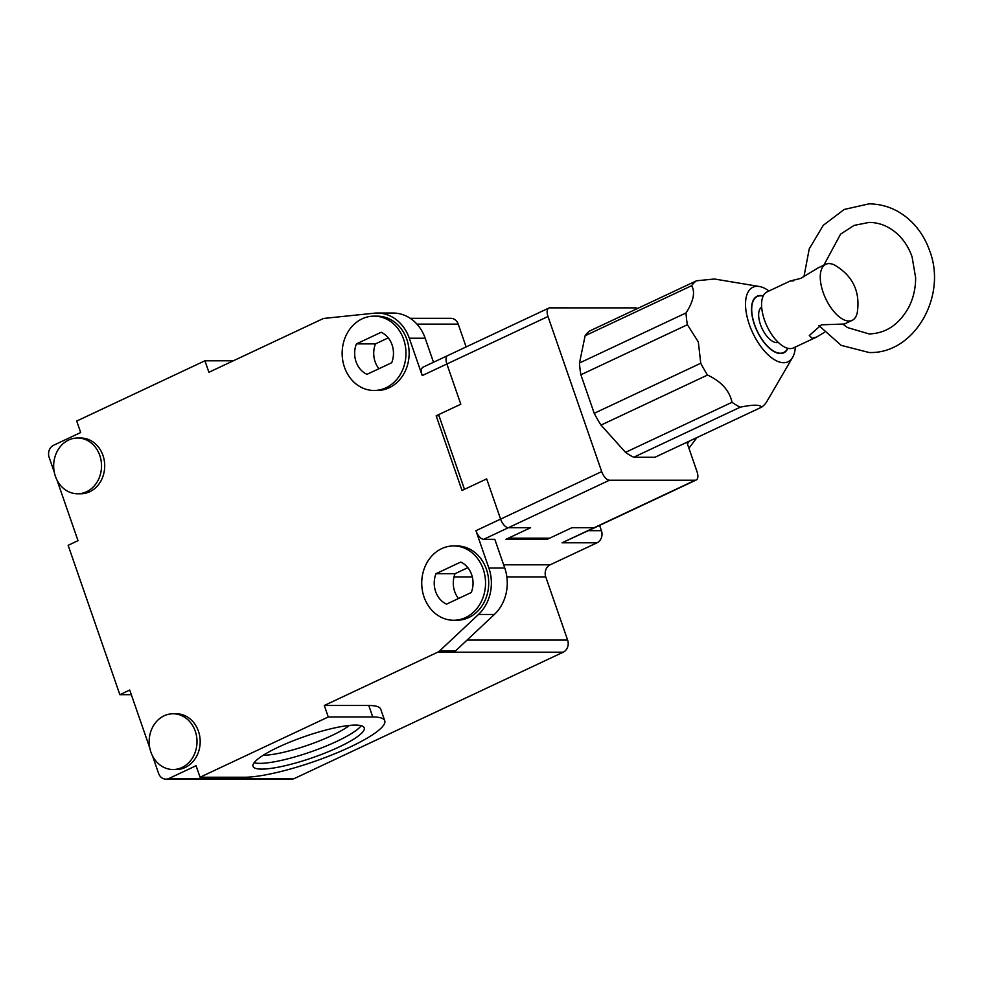 <?xml version="1.0" encoding="UTF-8"?>
<svg xmlns="http://www.w3.org/2000/svg" width="983" height="983" viewBox="0 0 983 983"><rect width="100%" height="100%" fill="white"/><g stroke="black" fill="none" stroke-linecap="round" stroke-linejoin="round"><path stroke-width="1.47" d="M77.596 438.013L80.778 438.013A27.88 23.936 90 0 1 102.969 455.461A27.88 23.936 90 0 1 80.766 493.773L77.596 493.773A27.88 23.936 90 0 1 55.404 476.325A27.88 23.936 90 0 1 77.596 438.013A27.88 23.936 90 0 1 99.787 455.461A27.88 23.936 90 0 1 77.596 493.773M374.068 316.133L377.239 316.133A37.17 31.911 90 0 1 406.827 339.393A37.17 31.911 90 0 1 377.239 390.472L374.056 390.472A37.17 31.911 90 0 1 344.468 367.212A37.17 31.911 90 0 1 374.068 316.133A37.17 31.911 90 0 1 403.657 339.393A37.17 31.911 90 0 1 374.056 390.472M173.082 713.769L176.264 713.769A27.88 23.936 90 0 1 198.455 731.217A27.88 23.936 90 0 1 176.264 769.517L173.082 769.517A27.88 23.936 90 0 1 150.891 752.069A27.88 23.936 90 0 1 173.082 713.769A27.88 23.936 90 0 1 195.273 731.217A27.88 23.936 90 0 1 173.082 769.517M453.642 545.934L456.812 545.934A37.17 31.911 90 0 1 486.401 569.194A37.17 31.911 90 0 1 456.812 620.261L453.63 620.261A37.17 31.911 90 0 1 424.042 597A37.17 31.911 90 0 1 453.642 545.934A37.17 31.911 90 0 1 483.231 569.194A37.17 31.911 90 0 1 453.63 620.261M152.537 755.939L158.558 773.338A9.289 7.975 -90 0 0 165.955 779.15A9.289 7.975 -90 0 0 168.941 778.487L196.072 765.732L200.053 777.221L244.534 777.234A80.532 15.458 160.9 0 0 349.948 747.105A80.532 15.458 160.9 0 0 384.734 720.748A80.532 15.458 160.9 0 0 372.754 716.976L368.772 705.487A80.532 15.458 -19.1 0 1 380.765 709.259L384.734 720.748M254.093 762.771A58.845 11.292 160.9 0 0 259.795 763.373A58.845 11.292 160.9 0 0 336.837 741.354A58.845 11.292 160.9 0 0 361.203 725.687M355.49 725.085A58.845 11.292 -19.1 0 1 364.251 727.85A58.845 11.292 -19.1 0 1 326.135 752.609A58.845 11.292 -19.1 0 1 261.785 769.111A58.845 11.292 -19.1 0 1 253.036 766.359A58.845 11.292 -19.1 0 1 291.14 741.587A58.845 11.292 -19.1 0 1 355.49 725.085M356.411 343.89A22.609 19.414 -90 0 0 356.055 361.756A22.609 19.414 -90 0 0 366.954 374.339L391.713 362.715A22.609 19.414 -90 0 0 381.171 332.266L356.411 343.89L375.469 343.89A22.609 19.414 -90 0 0 375.125 361.756A22.609 19.414 -90 0 0 378.922 368.723M435.985 573.691A22.609 19.414 -90 0 0 435.629 591.557A22.609 19.414 -90 0 0 446.528 604.14L471.287 592.503A22.609 19.414 -90 0 0 460.744 562.055L435.985 573.691L455.043 573.691A22.609 19.414 -90 0 0 454.699 591.557A22.609 19.414 -90 0 0 458.496 598.512M263.174 755.313A52.652 10.1 160.9 0 0 331.664 735.616A52.652 10.1 160.9 0 0 349.456 725.429M488.87 568.039L504.758 568.039A40.266 34.565 90 0 1 494.375 614.461L455.633 650.807L439.745 650.795L478.488 614.461A40.266 34.565 -90 0 0 488.87 568.039L475.944 530.697L601.694 471.594L547.986 316.489L446.884 363.993A9.289 4.423 -115.2 0 1 447.695 355.588A9.289 4.423 64.8 0 0 446.884 363.993L460.806 404.21L438.615 414.642L464.48 489.325L486.671 478.893L500.593 519.11L486.671 478.893L462.01 490.48L436.157 415.797L460.806 404.21L446.884 363.993L422.223 375.58L409.297 338.238A40.266 34.565 -90 0 0 377.239 313.036A40.266 34.565 -90 0 0 374.167 313.196L324.623 318.345A9.289 7.975 90 0 0 322.35 318.984L208.912 372.274L204.931 360.786L76.711 421.043L80.692 432.532L53.561 445.274A9.289 7.975 -90 0 0 49.15 457.378L54.286 472.196M57.051 480.183L78.001 540.675L68.134 545.307L119.852 694.674L129.719 690.041L149.772 747.952M200.053 777.221L328.273 716.976L324.292 705.487L437.73 652.184A9.289 7.975 90 0 0 439.745 650.795M233.364 360.786L204.931 360.786M433.503 362.26L425.184 338.238A40.266 34.565 -90 0 0 393.126 313.036L377.239 313.036M422.223 375.58A9.289 4.423 -115.2 0 1 423.046 367.175L447.695 355.588A9.289 4.423 -115.2 0 1 448.666 355.379M439.02 415.797L436.157 415.797M475.944 530.697A9.289 4.423 64.8 0 0 483.685 539.311L508.346 527.724A9.289 4.423 64.8 0 1 500.593 519.11A9.289 4.423 64.8 0 0 508.346 527.724L530.587 527.724L505.926 539.311L547.236 539.311L546.831 538.156M588.338 530.697L601.436 530.697L599.605 525.401M504.758 568.039L494.805 539.311L483.685 539.311M324.292 705.487L368.772 705.487M165.955 779.15L291.459 779.163A9.289 7.975 -90 0 0 294.445 778.487L563.222 652.184L437.73 652.184M328.273 716.976L372.754 716.976M119.852 694.674L131.329 694.674M601.436 530.697A9.289 7.975 90 0 1 597.025 542.788L550.173 564.807A9.289 7.975 -90 0 0 545.749 576.898L567.633 640.093A9.289 7.975 90 0 1 563.222 652.184M410.218 318.308L450.828 318.308A9.289 7.975 90 0 1 458.225 324.132L466.114 346.925M388.26 337.882L375.469 343.89M686.859 442.289L697.008 471.607A9.289 4.423 -115.2 0 1 696.197 480.011A9.289 4.423 -115.2 0 1 695.227 480.22L609.448 480.22L508.346 527.724L530.587 527.724L508.395 538.156L549.694 538.156L571.885 527.724L594.125 527.724A9.289 4.423 64.8 0 0 595.096 527.515L562.067 542.788L597.025 542.788M696.197 480.011L595.096 527.515A9.289 4.423 -115.2 0 1 594.125 527.724L571.885 527.724L547.236 539.311M467.834 567.683L455.043 573.691M795.321 347.06A41.2 19.599 -115.2 0 1 792.63 357.345A41.2 19.599 -115.2 0 1 771.52 357.738A41.2 19.599 -115.2 0 1 749.329 324.525A41.2 19.599 -115.2 0 1 759.343 286.495A41.2 19.599 -115.2 0 1 768.976 290.993M759.343 286.495L714.383 279L696.48 280.794L589.96 330.853A71.243 33.889 -115.2 0 0 585.131 335.731L691.651 285.684A71.243 33.889 -115.2 0 1 696.48 280.794M691.651 285.684C695.399 292.111 693.519 301.191 686.023 312.926L579.503 362.985L585.131 335.731M633.728 457.242L740.248 407.183C752.966 404.541 760.068 404.541 761.567 407.183L655.034 457.242L633.728 457.242A71.243 33.889 -115.2 0 1 625.52 452.352L601.006 425.098A71.243 33.889 -115.2 0 1 594.224 413.315L580.879 374.769L687.4 324.722A71.243 33.889 -115.2 0 1 686.023 312.926M687.4 324.722L698.348 341.986L700.744 363.255L594.224 413.315M787.875 348.314A31.284 14.88 -115.2 0 1 783.758 352.836A31.284 14.88 -115.2 0 1 780.502 353.536A31.284 14.88 -115.2 0 1 755.608 327.708A31.284 14.88 -115.2 0 1 757.143 296.215A31.284 14.88 -115.2 0 1 760.412 295.514A31.284 14.88 -115.2 0 1 763.263 295.932M447.695 355.588L548.797 308.072A9.289 4.423 64.8 0 1 549.767 307.863L635.546 307.876A9.289 4.423 64.8 0 1 637.537 308.49M580.879 374.769A71.243 33.889 -115.2 0 1 579.503 362.985M548.797 308.072A9.289 4.423 64.8 0 0 547.986 316.489M601.694 471.594A9.289 4.423 64.8 0 0 609.448 480.22M601.006 425.098L707.527 375.051A71.243 33.889 -115.2 0 1 700.744 363.255M707.527 375.051C721.301 381.478 729.472 390.558 732.04 402.293L625.52 452.352M740.248 407.183A71.243 33.889 -115.2 0 1 732.04 402.293M792.63 357.345L766.396 402.305A71.243 33.889 -115.2 0 1 761.567 407.183M787.629 348.252A30.977 14.733 -115.2 0 1 783.623 352.553A30.977 14.733 -115.2 0 1 754.563 324.525A30.977 14.733 -115.2 0 1 757.279 296.485A30.977 14.733 -115.2 0 1 763.152 296.166M778.229 342.391A19.513 9.277 -115.2 0 1 776.717 342.612A19.513 9.277 -115.2 0 1 761.42 327.044A19.513 9.277 -115.2 0 1 761.665 307.126M825.831 264.28A30.977 14.733 -115.2 0 1 834.886 265.213C852.974 276.063 860.42 291.914 857.237 312.766A30.977 14.733 -115.2 0 1 852.175 320.347A30.977 14.733 -115.2 0 1 823.115 292.307A30.977 14.733 -115.2 0 1 825.831 264.28L818.003 267.954L800.764 278.373L790.258 280.991L793.441 280.88M790.258 280.991L767.145 291.853A30.977 14.733 64.8 0 0 764.43 319.88A30.977 14.733 64.8 0 0 793.49 347.921L816.603 337.058L812.179 338.312L809.304 335.51L821.456 324.808L844.348 324.021L852.175 320.347M824.454 332.34L816.603 337.058M409.297 338.238L425.184 338.238M494.375 614.461L478.488 614.461M168.941 778.487L294.445 778.487M416.939 324.12L458.225 324.132M550.173 564.807L503.64 564.807M695.227 480.22L562.067 542.788M567.633 640.093L467.048 640.093M454.035 576.898L472.307 576.898M506.847 576.898L545.749 576.898M687.375 443.763A40.266 34.565 -90 0 0 689.575 441.011M823.828 265.226L840.563 234.163L854.104 225.402L869.095 222.416C879.957 222.502 889.762 226.692 898.487 234.986C904.507 240.896 909.042 248.195 912.089 256.882L915.64 277.771C915.64 288.449 913.33 298.328 908.697 307.409C899.04 324.623 885.83 333.458 869.083 333.925L847.604 327.597L842.8 324.144M803.971 276.628L809.23 248.859L823.275 225.304L844.237 209.453L869.095 203.837C886.605 204.157 901.657 211.062 914.251 224.579C921.046 232.086 926.183 240.823 929.66 250.8C947.391 296.461 914.116 354.273 869.083 352.504L841.202 345.365L818.851 325.52M688.125 441.699L687.129 443.075M696.984 437.521L688.923 448.26M757.279 296.485L755.386 297.382M783.623 352.553L781.731 353.438"/></g></svg>
